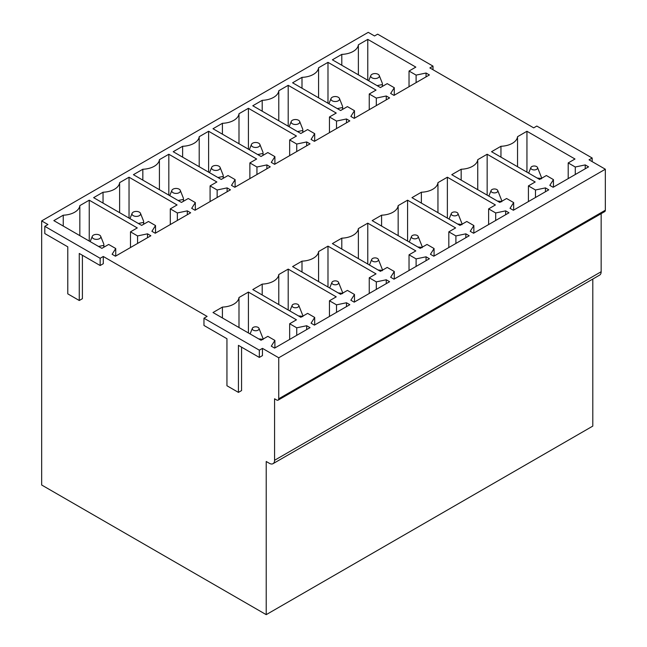<?xml version="1.0" encoding="UTF-8"?>
<svg xmlns="http://www.w3.org/2000/svg" width="647" height="647" viewBox="0 0 647 647"><rect width="100%" height="100%" fill="white"/><g stroke="black" fill="none" stroke-linecap="round" stroke-linejoin="round"><path stroke-width="0.97" d="M100.156 265.521L100.156 258.282L44.805 226.329L44.805 233.567L67.781 246.83L67.781 293.859L79.266 300.499L79.266 253.462L100.156 265.521L103.285 263.709L103.285 256.479L207.105 316.415L203.967 318.219L203.967 325.457L226.943 338.721L226.943 385.758L238.436 392.389L241.566 390.578L241.566 347.164M79.266 300.499L82.404 298.688L82.404 255.274M44.805 226.329L47.935 224.517L41.667 220.902L41.667 485.007L266.216 614.65L266.216 461.489L269.346 463.301A7.384 4.262 60 0 0 273.042 463.664L599.623 275.112A7.384 4.262 60 0 0 601.152 271.732L601.152 213.639M278.744 398.778L605.333 210.226L605.333 169.223L278.744 357.775L278.744 398.778A2.952 1.706 60 0 1 278.137 400.129A2.952 1.706 60 0 1 276.657 399.983L274.571 398.778L274.571 460.284A7.384 4.262 60 0 1 273.042 463.664M278.744 357.775L262.456 348.369L262.456 355.607L259.326 357.419L259.326 350.181L262.456 348.369M592.798 279.059L592.798 426.098L266.216 614.65M238.436 392.389L238.436 345.352L259.326 357.419M100.156 258.282L103.285 256.479M259.326 350.181L203.967 318.219M306.686 325.732L310.026 327.657L274.619 348.102L271.279 346.169L274.902 340.427L267.834 336.343L261.048 340.257L213 312.525L222.414 307.09A17.728 10.231 0 0 0 238.994 297.515L248.408 292.08L296.447 319.82L289.662 323.743L296.73 327.819L306.686 325.732L306.686 329.59M296.73 327.819L296.73 335.332M289.662 323.743L289.662 339.416M248.408 292.08L248.408 332.962M238.994 297.515L238.994 327.528M222.414 317.96L222.414 307.09M274.902 340.427L274.902 347.94M346.477 302.756L349.817 304.688L314.418 325.126L311.07 323.193L314.693 317.451L307.624 313.366L300.839 317.289L252.791 289.549L262.205 284.114A17.728 10.231 0 0 0 278.784 274.546L288.198 269.112L336.238 296.844L329.452 300.766L336.521 304.85L346.477 302.756L346.477 306.613M336.521 304.85L336.521 312.364M329.452 300.766L329.452 316.44M288.198 269.112L288.198 309.994M278.784 274.546L278.784 304.559M262.205 294.983L262.205 284.114M314.693 317.451L314.693 324.964M386.267 279.779L389.607 281.712L354.208 302.149L350.86 300.224L354.483 294.474L347.415 290.398L340.629 294.312L292.59 266.58L301.995 261.145A17.728 10.231 0 0 0 318.575 251.57L327.989 246.135L376.036 273.875L369.243 277.789L376.311 281.874L386.267 279.779L386.267 283.645M376.311 281.874L376.311 289.387M369.243 277.789L369.243 293.471M327.989 246.135L327.989 287.017M318.575 251.57L318.575 281.582M301.995 272.015L301.995 261.145M354.483 294.474L354.483 301.987M426.058 256.81L429.406 258.735L393.999 279.18L390.659 277.248L394.282 271.505L387.205 267.421L380.42 271.344L332.38 243.604L341.794 238.169A17.728 10.231 0 0 0 358.373 228.593L367.779 223.166L415.827 250.899L409.033 254.821L416.102 258.897L426.058 256.81L426.058 260.668M416.102 258.897L416.102 266.418M409.033 254.821L409.033 270.495M367.779 223.166L367.779 264.041M358.373 228.593L358.373 258.606M341.794 249.038L341.794 238.169M394.282 271.505L394.282 279.019M465.848 233.834L469.196 235.767L433.789 256.204L430.449 254.279L434.072 248.529L427.004 244.445L420.21 248.367L372.171 220.627L381.584 215.192A17.728 10.231 0 0 0 398.164 205.625L407.578 200.19L455.617 227.93L448.824 231.844L455.9 235.929L465.848 233.834L465.848 237.692M455.9 235.929L455.9 243.442M448.824 231.844L448.824 247.526M407.578 200.19L407.578 241.072M398.164 205.625L398.164 235.637M381.584 226.062L381.584 215.192M434.072 248.529L434.072 256.042M505.647 210.865L508.987 212.79L473.58 233.235L470.24 231.302L473.863 225.552L466.794 221.476L460.001 225.391L411.961 197.659L421.375 192.224A17.728 10.231 0 0 0 437.954 182.648L447.368 177.213L495.408 204.953L488.622 208.876L495.691 212.952L505.647 210.865L505.647 214.723M495.691 212.952L495.691 220.465M488.622 208.876L488.622 224.549M447.368 177.213L447.368 218.096M437.954 182.648L437.954 212.661M421.375 203.093L421.375 192.224M473.863 225.552L473.863 233.074M545.437 187.889L548.777 189.822L513.37 210.259L510.03 208.326L513.653 202.584L506.585 198.5L499.791 202.422L451.752 174.682L461.165 169.247A17.728 10.231 0 0 0 477.745 159.68L487.159 154.245L535.198 181.977L528.413 185.899L535.481 189.983L545.437 187.889L545.437 191.747M535.481 189.983L535.481 197.497M528.413 185.899L528.413 201.573M487.159 154.245L487.159 195.127M477.745 159.68L477.745 189.692M461.165 180.117L461.165 169.247M513.653 202.584L513.653 210.097M585.228 164.912L588.568 166.845L553.161 187.282L549.821 185.357L553.444 179.607L546.375 175.531L539.59 179.445L491.542 151.713L500.956 146.279A17.728 10.231 0 0 0 517.535 136.703L526.949 131.268L574.989 159.008L568.203 162.923L575.272 167.007L585.228 164.912L585.228 168.77M575.272 167.007L575.272 174.52M568.203 162.923L568.203 178.604M526.949 131.268L526.949 172.151M517.535 136.703L517.535 166.716M500.956 157.14L500.956 146.279M553.444 179.607L553.444 187.12M147.516 233.834L150.864 235.767L115.457 256.204L112.117 254.279L115.74 248.529L108.664 244.445L101.878 248.367L53.838 220.627L63.252 215.192A17.728 10.231 0 0 0 79.832 205.625L89.237 200.19L137.285 227.93L130.492 231.844L137.568 235.929L147.516 233.834L147.516 237.692M137.568 235.929L137.568 243.442M130.492 231.844L130.492 247.526M89.237 200.19L89.237 241.072M79.832 205.625L79.832 235.637M63.252 226.062L63.252 215.192M115.74 248.529L115.74 256.042M187.306 210.865L190.655 212.79L155.248 233.235L151.908 231.302L155.531 225.552L148.462 221.476L141.669 225.391L93.629 197.659L103.043 192.224A17.728 10.231 0 0 0 119.622 182.648L129.036 177.213L177.076 204.953L170.29 208.876L177.359 212.952L187.306 210.865L187.306 214.723M177.359 212.952L177.359 220.465M170.29 208.876L170.29 224.549M129.036 177.213L129.036 218.096M119.622 182.648L119.622 212.661M103.043 203.093L103.043 192.224M155.531 225.552L155.531 233.074M227.105 187.889L230.445 189.822L195.038 210.259L191.698 208.326L195.321 202.584L188.253 198.5L181.459 202.422L133.419 174.682L142.833 169.247A17.728 10.231 0 0 0 159.413 159.68L168.827 154.245L216.866 181.977L210.081 185.899L217.149 189.983L227.105 187.889L227.105 191.747M217.149 189.983L217.149 197.497M210.081 185.899L210.081 201.573M168.827 154.245L168.827 195.127M159.413 159.68L159.413 189.692M142.833 180.117L142.833 169.247M195.321 202.584L195.321 210.097M266.896 164.912L270.236 166.845L234.829 187.282L231.489 185.357L235.112 179.607L228.043 175.531L221.25 179.445L173.21 151.713L182.624 146.279A17.728 10.231 0 0 0 199.203 136.703L208.617 131.268L256.657 159.008L249.871 162.923L256.94 167.007L266.896 164.912L266.896 168.77M256.94 167.007L256.94 174.52M249.871 162.923L249.871 178.604M208.617 131.268L208.617 172.151M199.203 136.703L199.203 166.716M182.624 157.14L182.624 146.279M235.112 179.607L235.112 187.12M306.686 141.944L310.026 143.869L274.619 164.314L271.279 162.381L274.902 156.639L267.834 152.555L261.048 156.477L213 128.737L222.414 123.302A17.728 10.231 0 0 0 238.994 113.726L248.408 108.292L296.447 136.032L289.662 139.954L296.73 144.03L306.686 141.944L306.686 145.801M296.73 144.03L296.73 151.544M289.662 139.954L289.662 155.628M248.408 108.292L248.408 149.174M238.994 113.726L238.994 143.739M222.414 134.172L222.414 123.302M274.902 156.639L274.902 164.152M346.477 118.967L349.817 120.9L314.418 141.337L311.07 139.412L314.693 133.662L307.624 129.578L300.839 133.5L252.791 105.76L262.205 100.325A17.728 10.231 0 0 0 278.784 90.758L288.198 85.323L336.238 113.055L329.452 116.978L336.521 121.062L346.477 118.967L346.477 122.825M336.521 121.062L336.521 128.575M329.452 116.978L329.452 132.659M288.198 85.323L288.198 126.205M278.784 90.758L278.784 120.771M262.205 111.195L262.205 100.325M314.693 133.662L314.693 141.175M386.267 95.991L389.607 97.923L354.208 118.369L350.86 116.436L354.483 110.686L347.415 106.609L340.629 110.524L292.59 82.792L301.995 77.357A17.728 10.231 0 0 0 318.575 67.781L327.989 62.347L376.036 90.087L369.243 94.001L376.311 98.085L386.267 95.991L386.267 99.856M376.311 98.085L376.311 105.598M369.243 94.001L369.243 109.683M327.989 62.347L327.989 103.229M318.575 67.781L318.575 97.794M301.995 88.227L301.995 77.357M354.483 110.686L354.483 118.199M426.058 73.022L429.406 74.947L393.999 95.392L390.659 93.459L394.282 87.717L387.205 83.633L380.42 87.555L332.38 59.815L341.794 54.38A17.728 10.231 0 0 0 358.373 44.813L367.779 39.378L415.827 67.11L409.033 71.033L416.102 75.109L426.058 73.022L426.058 76.88M416.102 75.109L416.102 82.63M409.033 71.033L409.033 86.706M367.779 39.378L367.779 80.26M358.373 44.813L358.373 74.826M341.794 65.25L341.794 54.38M394.282 87.717L394.282 95.23M592.175 161.629L592.175 158.014L536.816 126.052L533.686 127.863L429.875 67.927L433.005 66.115L377.654 34.162L374.516 35.965L368.256 32.35L41.667 220.902M433.005 69.739L433.005 66.115M605.333 169.223L589.037 159.817L592.175 158.014M605.333 210.226A2.952 1.706 60 0 1 604.719 211.585L278.137 400.129M531.219 168.899A3.397 1.965 0 0 0 535.417 169.797A3.397 1.965 0 0 0 537.52 167.524A3.397 1.965 0 0 0 537.188 167.023A3.397 1.965 0 0 0 533.743 166.02A3.397 1.965 0 0 0 530.896 167.524A3.397 1.965 0 0 0 531.219 168.899M537.204 178.071L541.304 178.451M541.515 178.79L541.515 177.585L541.515 178.79M537.52 167.524L541.515 177.585M371.257 77.26A4.319 2.491 0 0 0 376.578 78.392A4.319 2.491 0 0 0 379.247 75.505A4.319 2.491 0 0 0 378.827 74.866A4.319 2.491 0 0 0 374.451 73.596A4.319 2.491 0 0 0 370.836 75.505A4.319 2.491 0 0 0 371.257 77.26M382.353 84.539L382.353 86.439L382.353 84.539L377.104 85.639M379.247 75.505L382.353 83.334M331.458 100.228A4.319 2.491 0 0 0 336.788 101.369A4.319 2.491 0 0 0 339.457 98.473A4.319 2.491 0 0 0 339.036 97.843A4.319 2.491 0 0 0 334.661 96.565A4.319 2.491 0 0 0 331.046 98.473A4.319 2.491 0 0 0 331.458 100.228M342.562 107.515L342.562 109.408L342.562 107.515L337.305 108.607M339.457 98.473L342.562 106.31M497.397 189.992A3.397 1.965 0 0 0 493.952 188.989A3.397 1.965 0 0 0 491.105 190.493A3.397 1.965 0 0 0 491.429 191.876A3.397 1.965 0 0 0 495.626 192.774A3.397 1.965 0 0 0 497.729 190.493A3.397 1.965 0 0 0 497.397 189.992M501.724 201.759L501.724 200.554L501.724 201.759M497.729 190.493L501.724 200.554M497.414 201.047L501.514 201.427M291.668 123.205A4.319 2.491 0 0 0 296.989 124.337A4.319 2.491 0 0 0 299.666 121.45A4.319 2.491 0 0 0 299.246 120.811A4.319 2.491 0 0 0 294.87 119.541A4.319 2.491 0 0 0 291.255 121.45A4.319 2.491 0 0 0 291.668 123.205M302.772 130.492L302.772 132.384L302.772 130.492L297.515 131.584M299.666 121.45L302.772 129.279M457.607 212.968A3.397 1.965 0 0 0 454.162 211.965A3.397 1.965 0 0 0 451.315 213.47A3.397 1.965 0 0 0 451.638 214.853A3.397 1.965 0 0 0 455.836 215.742A3.397 1.965 0 0 0 457.939 213.47A3.397 1.965 0 0 0 457.607 212.968M461.934 224.735L461.934 223.53L461.934 224.735M457.939 213.47L461.934 223.53M457.623 224.016L461.723 224.404M251.877 146.182A4.319 2.491 0 0 0 257.199 147.314A4.319 2.491 0 0 0 259.876 144.418A4.319 2.491 0 0 0 259.455 143.788A4.319 2.491 0 0 0 255.08 142.51A4.319 2.491 0 0 0 251.457 144.418A4.319 2.491 0 0 0 251.877 146.182M262.973 153.46L262.973 155.361L262.973 153.46L257.724 154.56M259.876 144.418L262.973 152.255M417.816 235.945A3.397 1.965 0 0 0 414.371 234.934A3.397 1.965 0 0 0 411.516 236.438A3.397 1.965 0 0 0 411.848 237.821A3.397 1.965 0 0 0 416.045 238.719A3.397 1.965 0 0 0 418.148 236.438A3.397 1.965 0 0 0 417.816 235.945M422.143 247.712L422.143 246.499L422.143 247.712M418.148 236.438L422.143 246.499M417.833 246.992L421.933 247.372M212.087 169.15A4.319 2.491 0 0 0 217.408 170.282A4.319 2.491 0 0 0 220.077 167.395A4.319 2.491 0 0 0 219.665 166.764A4.319 2.491 0 0 0 215.289 165.486A4.319 2.491 0 0 0 211.666 167.395A4.319 2.491 0 0 0 212.087 169.15M223.183 176.437L223.183 178.329L223.183 176.437L217.934 177.529M220.077 167.395L223.183 175.232M378.026 258.913A3.397 1.965 0 0 0 374.581 257.91A3.397 1.965 0 0 0 371.726 259.415A3.397 1.965 0 0 0 372.057 260.798A3.397 1.965 0 0 0 376.247 261.687A3.397 1.965 0 0 0 378.358 259.415A3.397 1.965 0 0 0 378.026 258.913M382.353 270.681L382.353 269.475L382.353 270.681M378.358 259.415L382.353 269.475M378.042 269.969L382.134 270.349M172.296 192.127A4.319 2.491 0 0 0 177.618 193.259A4.319 2.491 0 0 0 180.287 190.372A4.319 2.491 0 0 0 179.874 189.733A4.319 2.491 0 0 0 175.499 188.463A4.319 2.491 0 0 0 171.876 190.372A4.319 2.491 0 0 0 172.296 192.127M183.392 199.413L183.392 201.306L183.392 199.413L178.143 200.505M180.287 190.372L183.392 198.2M338.235 281.89A3.397 1.965 0 0 0 334.79 280.887A3.397 1.965 0 0 0 331.935 282.391A3.397 1.965 0 0 0 332.267 283.774A3.397 1.965 0 0 0 336.456 284.664A3.397 1.965 0 0 0 338.559 282.391A3.397 1.965 0 0 0 338.235 281.89M342.562 293.657L342.562 292.452L342.562 293.657M338.559 282.391L342.562 292.452M338.252 292.937L342.344 293.326M132.506 215.095A4.319 2.491 0 0 0 137.827 216.235A4.319 2.491 0 0 0 140.496 213.34A4.319 2.491 0 0 0 140.084 212.709A4.319 2.491 0 0 0 135.7 211.432A4.319 2.491 0 0 0 132.085 213.34A4.319 2.491 0 0 0 132.506 215.095M143.602 222.382L143.602 224.274L143.602 222.382L138.353 223.474M140.496 213.34L143.602 221.177M298.445 304.858A3.397 1.965 0 0 0 294.992 303.855A3.397 1.965 0 0 0 292.145 305.36A3.397 1.965 0 0 0 292.476 306.743A3.397 1.965 0 0 0 296.666 307.64A3.397 1.965 0 0 0 298.768 305.36A3.397 1.965 0 0 0 298.445 304.858M302.772 316.626L302.772 315.421L302.772 316.626M298.768 305.36L302.772 315.421M298.453 315.914L302.553 316.294M92.715 238.072A4.319 2.491 0 0 0 98.037 239.204A4.319 2.491 0 0 0 100.706 236.317A4.319 2.491 0 0 0 100.285 235.678A4.319 2.491 0 0 0 95.91 234.408A4.319 2.491 0 0 0 92.295 236.317A4.319 2.491 0 0 0 92.715 238.072M103.811 245.359L103.811 247.251L103.811 245.359L98.562 246.45M100.706 236.317L103.811 244.145M258.654 327.835A3.397 1.965 0 0 0 255.201 326.832A3.397 1.965 0 0 0 252.354 328.336A3.397 1.965 0 0 0 252.686 329.719A3.397 1.965 0 0 0 256.875 330.609A3.397 1.965 0 0 0 258.978 328.336A3.397 1.965 0 0 0 258.654 327.835M262.973 339.602L262.973 338.397L262.973 339.602M258.978 328.336L262.973 338.397M258.663 338.891L262.763 339.271M274.571 460.284L601.152 271.732M530.896 167.524L528.648 173.129M382.426 86.391L382.426 83.94M370.836 75.505L368.717 80.794M342.635 109.367L342.635 106.917M331.046 98.473L328.927 103.771M491.105 190.493L488.857 196.106M302.845 132.344L302.845 129.885M291.255 121.45L289.136 126.747M451.315 213.47L449.067 219.082M263.054 155.312L263.054 152.862M251.457 144.418L249.346 149.716M411.516 236.438L409.276 242.051M223.264 178.289L223.264 175.83M211.666 167.395L209.547 172.692M371.726 259.415L369.486 265.027M183.465 201.266L183.465 198.807M171.876 190.372L169.757 195.661M331.935 282.391L329.695 287.996M143.674 224.234L143.674 221.784M132.085 213.34L129.966 218.637M292.145 305.36L289.896 310.972M103.884 247.211L103.884 244.752M92.295 236.317L90.176 241.614M252.354 328.336L250.106 333.949"/></g></svg>

